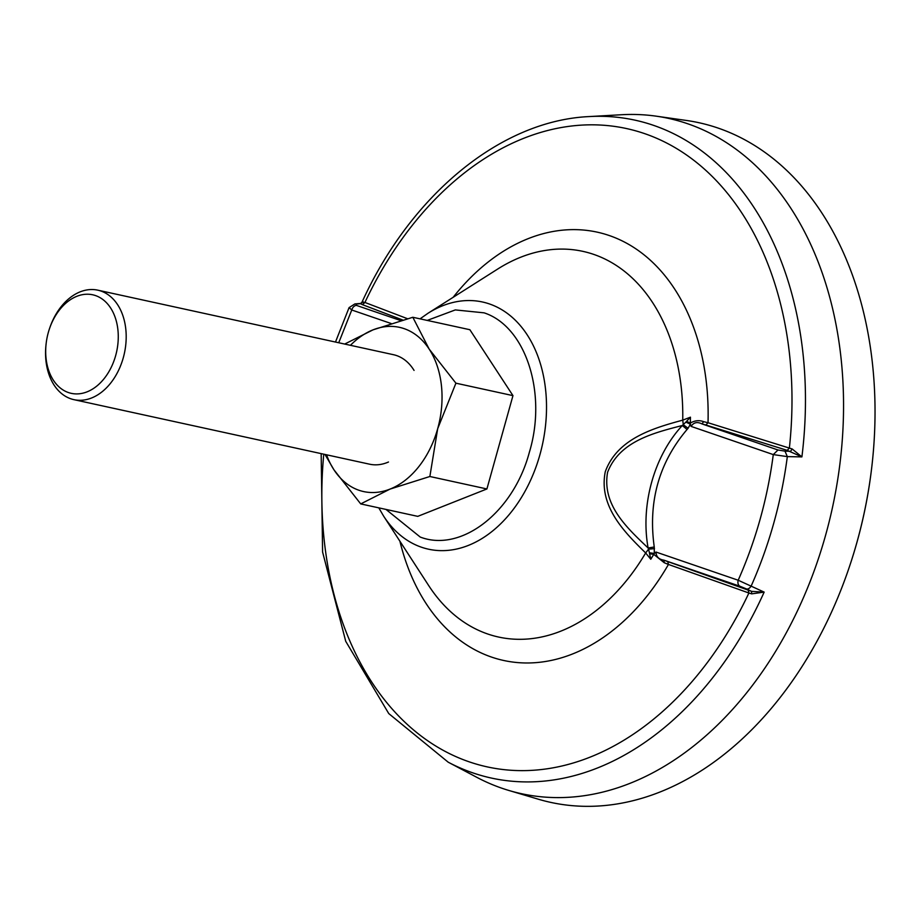 <?xml version="1.0" encoding="UTF-8"?>
<svg xmlns="http://www.w3.org/2000/svg" width="921" height="921" viewBox="0 0 921 921"><rect width="100%" height="100%" fill="white"/><g stroke="black" fill="none" stroke-linecap="round" stroke-linejoin="round"><path stroke-width="1.38" d="M399.91 541.226A219.21 154.21 -77.7 0 0 517.487 662.567A219.21 154.21 -77.7 0 0 668.45 564.446L667.725 561.568L748.186 590.108L748.9 592.997L751.663 593.861L764.154 592.111L738.193 580.242C755.842 540.408 767.538 498.514 773.283 454.594L691.072 426.388L690.405 424.178L688.079 428.265L683.29 424.719L682.737 420.137L690.451 417.178L690.347 423.084C694.733 420.483 699.166 420.011 703.656 421.668L708.019 422.727A219.21 154.21 -77.7 0 0 608.39 235.235A219.21 154.21 -77.7 0 0 453.144 297.322M385.98 509.428L420.241 537.058C461.271 552.796 513.423 512.295 529.345 452.326C547.373 393.094 525.753 326.425 484.101 312.841L455.308 309.917L427.229 320.416M48.306 332.516A50.425 35.482 -77.7 0 0 46.142 343.579A50.425 35.482 -77.7 0 0 72.287 393.543A50.425 35.482 -77.7 0 0 115.655 355.621A50.425 35.482 -77.7 0 0 96.532 295.952A50.425 35.482 -77.7 0 0 49.193 329.58A50.425 35.482 -77.7 0 0 48.306 332.516M46.142 343.579L46.05 344.373A56.031 39.419 -77.7 0 0 73.922 399.656A56.031 39.419 -77.7 0 0 123.287 357.751A56.031 39.419 -77.7 0 0 97.822 290.173A56.031 39.419 -77.7 0 0 49.446 328.82L49.193 329.58M73.922 399.656L369.609 464.196A56.031 39.419 -77.7 0 0 388.489 462.008M871.911 465.934L871.865 466.325A345.018 242.718 102.3 0 1 857.048 541.974A345.018 242.718 102.3 0 1 850.969 562.052L850.843 562.432A347.827 244.698 -77.7 0 0 856.967 542.193A347.827 244.698 -77.7 0 0 871.911 465.934A347.827 244.698 -77.7 0 0 686.398 120.455L656.155 116.161A345.571 243.109 -77.7 0 0 621.502 114.734L589.106 116.576A336.695 236.858 -77.7 0 1 801.903 456.897L792.129 448.941L708.019 422.727L705.854 425.007L701.929 423.902L703.656 421.668M321.164 453.627L322.592 552.013L345.72 641.292L388.754 713.568L448.193 762.185L476.871 777.359A345.571 243.109 -77.7 0 0 508.979 790.494L538.255 799.186A347.827 244.698 -77.7 0 0 850.843 562.432M508.979 790.494A345.571 243.109 -77.7 0 0 825.619 535.159A345.571 243.109 -77.7 0 0 656.155 116.161M605.27 471.725C598.397 506.262 624.542 532.269 645.656 552.957A197.393 138.864 102.3 0 1 428.656 585.526L383.654 516.174A126.511 89.003 -77.7 0 0 420.275 546.798A126.511 89.003 -77.7 0 0 539.959 454.56A126.511 89.003 -77.7 0 0 490.697 304.39A126.511 89.003 -77.7 0 0 427.931 313.313L497.731 269.024A197.393 138.864 102.3 0 1 592.963 254.138A197.393 138.864 102.3 0 1 682.737 420.137C653.645 428.046 617.335 438.465 605.27 471.725M688.079 428.265L687.066 429.474L682.323 425.49C654.129 432.835 619.649 441.044 607.584 472.3C601.77 505.111 627.477 528.263 648.119 547.995L654.255 546.993L654.313 553.452L655.982 552.047L738.193 580.242A5.607 3.972 108.9 0 0 739.931 586.251L663.88 560.164C658.791 559.381 656.155 556.675 655.982 552.047M691.072 426.388C693.651 422.394 697.278 421.565 701.929 423.902L777.98 449.989L773.283 454.594L787.328 456.609L801.903 456.897L787.202 450.357L789.378 448.055A326.667 229.813 -77.7 0 0 644.608 133.614A326.667 229.813 -77.7 0 0 364.923 302.456L361.976 302.238C410.674 195.183 500.425 120.651 589.106 116.576M335.486 342.048L349.082 307.614L351.753 309.997L338.732 342.75M363.242 301.823L360.41 303.688L361.976 302.238M751.663 593.861L751.559 591.363L764.154 592.111A336.695 236.858 -77.7 0 1 448.193 762.185M407.485 318.701L364.923 302.456L362.437 304.655L360.41 303.688L356.174 304.068L356.45 305.392L400.727 320.577M792.129 448.941L790.667 451.278L784.98 451.152L787.328 456.609A333.356 234.521 -77.7 0 1 773.847 522.84A333.356 234.521 -77.7 0 1 751.214 585.94A5.607 3.258 115.4 0 1 746.505 588.956L739.931 586.251M748.186 590.108L751.559 591.363L746.505 588.956M649.593 553.763L649.409 552.773L654.313 553.452L650.779 559.254L649.593 553.763L653.703 554.315L664.271 562.743L668.45 564.446L748.9 592.997A326.667 229.813 -77.7 0 1 471.506 762.611A326.667 229.813 -77.7 0 1 323.766 454.191M687.066 429.474C658.906 462.733 647.97 501.91 654.255 546.993M654.474 548.628L648.545 549.181L648.119 547.995A110.244 77.56 -77.7 0 1 651.688 482.097A110.244 77.56 -77.7 0 1 682.323 425.49L685.88 422.117L690.405 424.178L690.347 423.084L686.548 421.358L690.451 417.178M787.202 450.357L705.854 425.007M402.73 320.013L362.437 304.655M650.779 559.254L645.656 552.957L648.545 549.181L649.409 552.773M685.88 422.117L686.548 421.358M664.271 562.743L663.88 560.164L667.725 561.568M414.059 370.415A56.031 39.419 -77.7 0 0 393.509 354.712L97.822 290.173M344.684 344.051L373.051 329.845L412.827 317.273L469.871 329.718L512.962 395.627L486.91 488.959L417.754 516.359L360.721 503.914L333.966 469.825L324.986 454.456M512.962 395.627L455.918 383.182L437.682 428.702L429.865 476.502L486.91 488.959M412.827 317.273L429.163 349.094L455.918 383.182M429.865 476.502L390.078 489.074L360.721 503.914M326.552 454.801A84.053 59.128 -77.7 0 0 333.966 469.825A84.053 59.128 -77.7 0 0 390.078 489.074A84.053 59.128 -77.7 0 0 437.682 428.702A84.053 59.128 -77.7 0 0 429.163 349.094A84.053 59.128 -77.7 0 0 373.051 329.845A84.053 59.128 -77.7 0 0 350.452 345.317M360.192 303.47L354.873 303.93A5.607 4.409 85 0 1 356.174 304.068M391.08 323.49L351.753 309.997A5.607 3.972 -71.1 0 1 356.45 305.392M777.98 449.989L784.98 451.152M383.654 516.174L378.796 507.862M420.057 318.85L427.931 313.313M354.873 303.93L349.082 307.614"/></g></svg>
